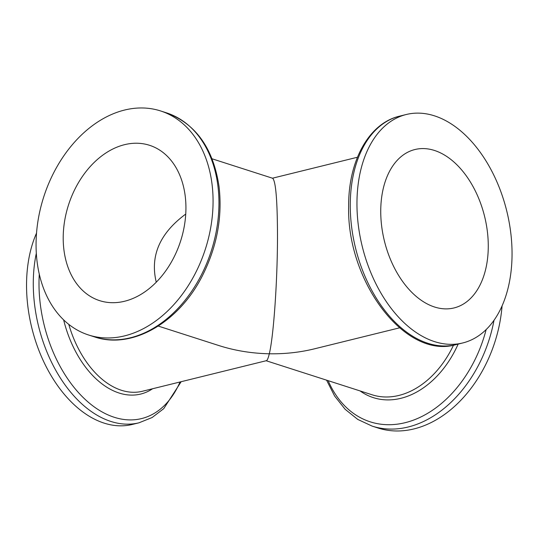 <?xml version="1.0" encoding="UTF-8"?>
<svg xmlns="http://www.w3.org/2000/svg" width="539" height="539" viewBox="0 0 539 539"><rect width="100%" height="100%" fill="white"/><g stroke="black" fill="none" stroke-linecap="round" stroke-linejoin="round"><path stroke-width="0.81" d="M185.739 214.071C159.753 233.266 149.93 255.971 156.256 282.18M158.264 326.075L218.874 345.553C234.937 350.667 251.747 353.409 269.305 353.779C268.274 358.125 267.283 360.436 266.327 360.699L142.39 391.267A87.857 55.551 76.1 0 1 68.776 324.37M212.022 158.783L272.633 178.261C275.719 180.996 277.336 199.76 277.491 234.573C277.585 279.242 273.677 336.066 269.305 353.779C284.841 354.042 299.859 352.398 314.352 348.854L399.52 327.847M36.524 233.117A117.664 74.402 76.1 0 0 45.539 365.422A117.664 74.402 76.1 0 0 132.264 424.462L138.988 422.805A117.664 74.402 -103.9 0 1 33.277 283.642A117.664 74.402 -103.9 0 1 36.315 253.317M488.273 246A81.584 51.582 76.1 0 0 414.976 149.519A81.584 51.582 76.1 0 0 384.428 241.081A81.584 51.582 76.1 0 0 454.047 307.937A81.584 51.582 76.1 0 0 488.273 246M494.02 320.227A117.664 84.926 107.8 0 1 372.146 426.113L378.041 428.006A117.664 84.926 -72.2 0 0 502.079 305.829M512.05 253.647A117.664 74.402 76.1 0 0 406.339 114.484A117.664 74.402 76.1 0 0 362.275 246.545A117.664 74.402 76.1 0 0 462.691 342.972A117.664 74.402 76.1 0 0 512.05 253.647M185.935 207.832A81.584 58.879 -72.2 0 0 149.525 145.294A81.584 58.879 -72.2 0 0 68.507 204.948A81.584 58.879 -72.2 0 0 99.607 300.634A81.584 58.879 -72.2 0 0 185.935 207.832M213.073 201.135A117.664 84.926 -72.2 0 0 160.568 110.94A117.664 84.926 -72.2 0 0 43.713 196.978A117.664 84.926 -72.2 0 0 88.571 334.988A117.664 84.926 -72.2 0 0 213.073 201.135M266.145 360.739L372.038 394.77A87.857 63.413 -72.2 0 0 453.508 345.169M39.28 274.162A114.18 72.192 76.1 0 0 38.997 283.541A114.18 72.192 76.1 0 0 95.396 407.733A114.18 72.192 76.1 0 0 180.039 381.976M152.598 388.747A90.181 57.026 -103.9 0 1 63.636 319.876M458.15 344.091A90.181 65.091 107.8 0 1 360.052 390.916M328.163 380.669A114.18 82.406 -72.2 0 0 410.32 421.215A114.18 82.406 -72.2 0 0 486.158 329.545M462.691 342.972L455.967 344.63A117.664 74.402 -103.9 0 1 350.256 205.467A117.664 74.402 -103.9 0 1 399.615 116.141L406.339 114.484M160.568 110.94L166.457 112.833A117.664 84.926 107.8 0 1 218.962 203.028A117.664 84.926 107.8 0 1 94.46 336.882L88.571 334.988M272.458 178.207L357.445 157.247M181.158 381.7L163.735 408.656L152.099 417.53L138.988 422.805M166.457 112.833C195.852 123.754 213.39 148.42 219.077 186.824C222.466 216.725 217.096 245.986 202.967 274.594C179.709 322.012 132.378 349.939 94.46 336.882M455.967 344.63C405.173 359.708 346.752 281.371 348.645 206.464C348.248 161.222 368.71 123.303 399.615 116.141M372.146 426.113L357.781 419.436L345.128 409.283L334.625 396.037L326.58 380.163"/></g></svg>
